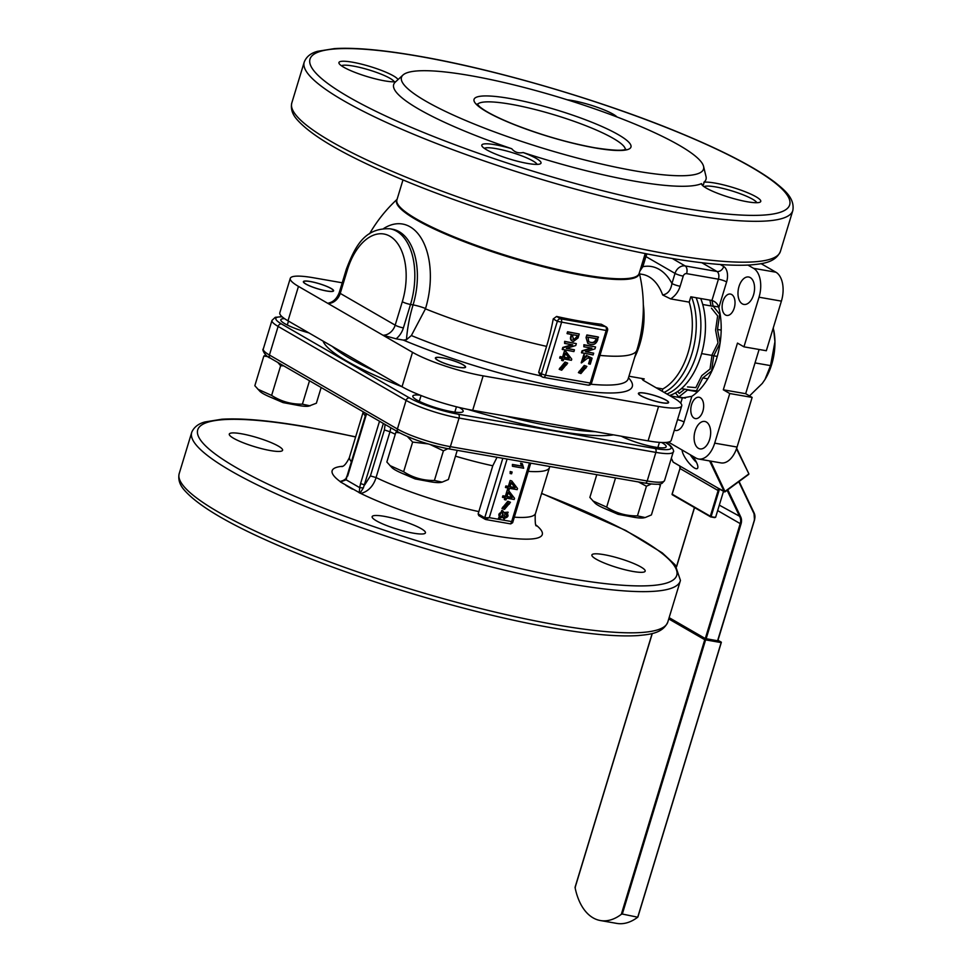<?xml version="1.0" encoding="UTF-8"?>
<svg xmlns="http://www.w3.org/2000/svg" width="972" height="972" viewBox="0 0 972 972"><rect width="100%" height="100%" fill="white"/><g stroke="black" fill="none" stroke-linecap="round" stroke-linejoin="round"><path stroke-width="1.46" d="M383.697 228.505A65.646 38.005 99.9 0 1 410.075 226.804A65.646 38.005 99.9 0 1 425.542 308.513A131.196 104.636 120 0 0 425.444 308.853A146.699 24.835 16.9 0 0 546.568 346.372A143.394 83.021 -80.1 0 0 553.226 318.938L556.592 316.459A143.394 24.276 16.9 0 0 601.34 324.259L606.127 326.884A3.098 2.466 120 0 0 605.459 326.641L601.34 324.259M397.013 199.564L396.819 199.928A126.712 21.457 16.9 0 0 416.04 219.623A126.712 21.457 16.9 0 0 583.99 275.623A126.712 21.457 16.9 0 0 639.187 273.569L639.236 273.168M402.979 179.929L396.916 199.88A126.579 21.433 16.9 0 0 457.472 238.237A126.579 21.433 16.9 0 0 584.136 274.882A126.579 21.433 16.9 0 0 639.151 273.472L645.214 253.522M670.656 298.902L662.673 294.978C667.776 294.03 670.862 290.215 671.944 283.52A6.184 1.045 16.9 0 0 680.145 286.254C678.42 291.697 675.261 295.913 670.656 298.902L689.197 302.134A57.251 33.145 99.9 0 1 688.127 352.544A57.251 33.145 99.9 0 1 662.819 388.958L656.161 387.792M396.139 338.827L403.344 340.091L406.466 339.702A142.264 113.469 -60 0 1 413.076 304.904A58.806 34.044 -80.1 0 0 392.469 229.222L389.906 228.772A58.806 34.044 99.9 0 1 410.512 304.455L403.392 327.904A18.565 14.811 -60 0 1 396.139 338.827L382.968 335.231L412.517 352.314A53.29 9.027 -163.1 0 0 483.145 375.86L658.566 406.454A53.29 9.027 -163.1 0 0 681.724 405.859A53.29 9.027 -163.1 0 0 673.535 397.84L643.367 380.404L641.994 378.934L644.229 378.898L628.957 376.225M599.955 355.412A146.699 24.835 16.9 0 0 636.903 350.078A146.699 24.835 16.9 0 0 636.903 350.066L628.131 378.922A146.699 24.835 16.9 0 1 590.855 384.232M540.614 375.848L538.695 372.3L546.568 346.372M425.444 308.853L411.363 335.547L406.466 339.702M310.238 281.491A15.783 2.673 16.9 0 0 303.385 281.661A15.783 2.673 16.9 0 0 310.931 286.448A15.783 2.673 16.9 0 0 326.726 291.017A15.783 2.673 16.9 0 0 333.59 290.847A15.783 2.673 16.9 0 0 326.033 286.06A15.783 2.673 16.9 0 0 310.238 281.491M403.392 327.904A6.184 1.045 16.9 0 1 395.179 325.158L402.311 301.721A52.609 30.46 -80.1 0 0 389.906 236.22A52.609 30.46 -80.1 0 0 347.356 269.961L340.236 293.398L395.179 325.158A12.381 9.878 120 0 1 382.968 335.231L298.465 286.388A53.29 9.027 -163.1 0 1 290.276 278.357A53.29 9.027 -163.1 0 1 313.434 277.761L342.217 282.791M328.014 303.471L328.572 303.057C333.408 302.013 336.98 298.489 339.277 292.463A6.184 1.045 -163.1 0 0 340.236 293.398A12.381 9.878 -60 0 1 328.014 303.471M442.248 357.793A15.783 2.673 16.9 0 0 435.383 357.963A15.783 2.673 16.9 0 0 442.94 362.75A15.783 2.673 16.9 0 0 458.735 367.319A15.783 2.673 16.9 0 0 465.588 367.149A15.783 2.673 16.9 0 0 458.043 362.362A15.783 2.673 16.9 0 0 442.248 357.793M645.274 393.198A15.783 2.673 16.9 0 0 638.41 393.381A15.783 2.673 16.9 0 0 645.967 398.156A15.783 2.673 16.9 0 0 661.762 402.736A15.783 2.673 16.9 0 0 668.615 402.554A15.783 2.673 16.9 0 0 661.069 397.767A15.783 2.673 16.9 0 0 645.274 393.198M567.259 99.8A30.946 5.237 -163.1 0 1 572.107 100.505A30.946 5.237 -163.1 0 1 617.05 116.992M394.243 81.818A27.86 4.714 16.9 0 0 353.115 66.035A27.86 4.714 16.9 0 0 341.476 65.78M395.726 81.709A30.946 5.237 -163.1 0 1 384.718 80.87A30.946 5.237 -163.1 0 1 339.119 63.52A30.946 5.237 -163.1 0 1 352.386 62.184A30.946 5.237 -163.1 0 1 398.022 79.595M537.103 164.39A27.86 4.714 16.9 0 0 495.975 148.607A27.86 4.714 16.9 0 0 484.335 148.364M523.143 152.531A30.946 5.237 -163.1 0 1 540.323 163.818A30.946 5.237 -163.1 0 1 527.577 163.442A30.946 5.237 -163.1 0 1 481.978 146.092A30.946 5.237 -163.1 0 1 495.246 144.755A30.946 5.237 -163.1 0 1 511.734 148.728C514.613 152.239 518.416 153.503 523.143 152.531A163.199 27.629 16.9 0 0 635.068 181.242A163.199 27.629 16.9 0 0 701.492 183.635C702.999 185.713 703.801 185.239 703.91 182.238A30.946 5.237 -163.1 0 1 714.979 183.076A30.946 5.237 -163.1 0 1 748.1 192.93A30.946 5.237 -163.1 0 1 760.043 202.152A30.946 5.237 -163.1 0 1 747.298 201.763A30.946 5.237 -163.1 0 1 701.699 184.425A30.946 5.237 -163.1 0 1 701.492 183.635M756.823 202.711A27.86 4.714 16.9 0 0 715.708 186.928A27.86 4.714 16.9 0 0 704.068 186.685M634.935 170.865A157.841 26.718 16.9 0 0 703.558 166.346A157.841 26.718 16.9 0 0 621.412 118.669A157.841 26.718 16.9 0 0 470.071 75.573A157.841 26.718 16.9 0 0 402.991 75.026A157.841 26.718 16.9 0 0 470.582 122.545A157.841 26.718 16.9 0 0 634.935 170.865M703.91 182.238A163.199 27.629 16.9 0 0 706.024 176.564L703.558 166.346M402.991 75.026L395.252 82.146A163.199 27.629 16.9 0 0 511.734 148.728M681.724 405.859L671.251 440.292A53.29 9.027 -163.1 0 1 648.093 440.887L472.684 410.293A53.29 9.027 -163.1 0 1 402.056 386.747L288.004 320.821A53.29 9.027 -163.1 0 1 279.815 312.79L290.276 278.357M555.692 426.987A155.52 26.329 16.9 0 0 595.374 431.69A155.52 26.329 16.9 0 1 505.003 415.931A155.52 26.329 16.9 0 0 555.692 426.987M332.303 346.433A155.52 26.329 16.9 0 0 376.018 371.693A155.52 26.329 16.9 0 1 332.303 346.433M711.941 300.482L718.417 279.183A6.184 1.045 -163.1 0 1 726.619 281.916L718.818 307.602C717.81 304.005 715.514 301.636 711.941 300.482L690.813 296.788L689.197 302.134M718.818 307.602A61.892 35.843 99.9 0 1 716.656 358.498A61.892 35.843 99.9 0 1 691.857 396.321L684.057 422.006A12.381 7.169 -80.1 0 1 674.349 430.11M761.1 263.655L775.923 272.221A23.207 13.438 99.9 0 1 781.403 301.126L766.325 350.734L743.944 346.834L737.481 343.092L723.302 389.796L729.765 393.526L714.687 443.147A23.207 13.438 99.9 0 1 698.576 459.003A23.207 13.438 99.9 0 1 695.916 458.031L668.457 442.102M759.108 349.47L745.67 393.696L752.134 397.427L737.068 447.047A23.207 13.438 99.9 0 1 720.957 462.903L698.576 459.003M734.237 308.015A10.838 6.269 -80.1 0 0 730.434 294.066A10.838 6.269 -80.1 0 0 722.913 301.466A10.838 6.269 -80.1 0 0 726.716 315.414A10.838 6.269 -80.1 0 0 734.237 308.015M753.543 294.917A13.924 8.068 -80.1 0 0 748.671 276.996A13.924 8.068 -80.1 0 0 738.999 286.509A13.924 8.068 -80.1 0 0 743.884 304.43A13.924 8.068 -80.1 0 0 753.543 294.917M702.878 411.192A10.838 6.269 -80.1 0 0 699.087 397.256A10.838 6.269 -80.1 0 0 691.566 404.656A10.838 6.269 -80.1 0 0 695.369 418.592A10.838 6.269 -80.1 0 0 702.878 411.192M709.657 439.368A13.924 8.068 -80.1 0 0 704.773 421.447A13.924 8.068 -80.1 0 0 695.114 430.961A13.924 8.068 -80.1 0 0 699.986 448.894A13.924 8.068 -80.1 0 0 709.657 439.368M670.085 395.847L682.32 397.973L691.857 396.321M662.126 391.242L662.819 388.958M747.954 265.089L753.555 268.321A23.207 13.438 99.9 0 1 759.023 297.213L743.944 346.834M745.67 393.696L723.302 389.796M752.134 397.427L729.765 393.526M640.463 269.135L641.897 265.769A6.184 1.045 16.9 0 0 642.844 266.705L639.843 271.176M578.401 372.592L584.257 365.411L586.626 366.323M582.155 361.353L586.42 355.436L592.094 358.158L590.247 364.221L588.582 363.735L590.053 358.887M581.207 362.811L583.856 354.586L584.245 356.299L582.374 361.511L585.897 356.712M581.949 352.994L582.532 351.074L591.948 348.183L583.844 346.773L584.379 344.999L595.569 346.955L594.973 348.875L585.557 351.755L593.673 353.176L593.139 354.938L581.463 352.715L582.046 350.795L591.195 348.049M583.844 346.773L583.893 344.72L595.569 346.955M585.824 351.609L593.673 353.176M586.055 337.576L586.857 334.963L598.035 336.92L597.731 339.811C596.286 343.699 593.856 345.206 590.429 344.355L587.999 343.553L586.055 337.576L587.768 343.408M572.909 341.184C570.771 340.674 570.042 339.119 570.746 336.531L571.366 334.49M573.395 341.464C571.257 340.953 570.528 339.398 571.232 336.81L571.901 334.575L567.041 333.53L567.575 331.768L579.251 334.003L578.036 337.989L573.395 341.464L572.022 340.917M562.715 349.641L563.298 347.709L572.715 344.829L564.611 343.42L565.145 341.646L576.335 343.602L575.752 345.522L566.324 348.401L574.44 349.823L573.905 351.585L562.229 349.349L562.812 347.429L571.973 344.695M564.611 343.42L564.659 341.366L576.335 343.602M566.591 348.255L574.44 349.823M562.071 360.6L562.63 358.753L559.665 358.048L560.103 356.59L562.594 357.016L564.392 351.111L565.983 351.585L571.743 359.13L571.402 360.284L563.748 358.947L563.177 360.794L561.585 360.32L562.083 358.668M559.167 369.238L565.024 362.058L567.393 362.969M561.682 370.211L559.41 369.384L565.51 362.337L567.648 363.103L561.682 370.211M580.916 373.564L578.644 372.738L584.743 365.691L586.881 366.456L580.916 373.564M586.541 337.855L586.857 334.963M587.343 335.243L598.521 337.199M596.492 339.593L596.747 338.754L588.048 337.235L588.765 341.804L590.988 342.521C593.455 343.262 595.289 342.29 596.492 339.593L596.201 338.657M588.534 341.658L590.988 342.521M590.502 342.241C592.969 342.982 594.803 342.01 596.006 339.313M586.383 356.991L586.42 355.436M586.906 355.716L592.094 358.158M589.068 364.014L590.563 359.105L587.987 357.842L581.438 362.945L584.342 354.865M584.646 367.367L579.458 371.365L581.013 371.972L586.007 367.938L584.646 367.367M579.227 371.219L580.527 371.693L585.752 367.805M567.527 333.809L567.575 331.768M568.061 332.047L579.251 334.003M576.931 337.308L577.465 335.547L573.152 334.793L572.617 336.567L573.93 339.702L576.931 337.308L576.931 335.449M573.03 339.41L573.93 339.702L576.445 337.029M572.8 339.252L573.444 339.422M560.139 358.328L560.589 356.87L563.08 357.295L564.392 351.111M564.866 351.39L565.983 351.585M569.349 358.389L565.497 353.188L564.185 357.489L569.349 358.389L565.412 353.456M564.246 357.307L568.875 358.109M565.412 364.014L560.224 368.011L561.78 368.619L566.773 364.585L565.412 364.014M559.994 367.866L561.294 368.339L566.518 364.451M633.076 571.475A27.86 4.714 -163.1 0 1 605.204 563.408A27.86 4.714 -163.1 0 1 591.875 554.976A27.86 4.714 -163.1 0 1 603.977 554.66A27.86 4.714 -163.1 0 1 631.849 562.727A27.86 4.714 -163.1 0 1 645.177 571.172A27.86 4.714 -163.1 0 1 633.076 571.475M323.044 341.075A157.488 26.657 16.9 0 0 402.031 386.735L412.517 352.314M467.654 409.346A157.488 26.657 16.9 0 0 613.453 434.849M661.616 442.491A26.305 4.459 -163.1 0 1 665.589 447.375A26.305 4.459 -163.1 0 1 654.751 447.047A26.305 4.459 -163.1 0 1 621.327 436.221M459.294 407.487A26.305 4.459 -163.1 0 1 462.563 411.97A26.305 4.459 -163.1 0 1 451.725 411.642A26.305 4.459 -163.1 0 1 412.966 396.892A26.305 4.459 -163.1 0 1 420.111 395.167M308.829 332.861A26.305 4.459 -163.1 0 1 280.969 320.602A26.305 4.459 -163.1 0 1 284.541 318.646M419.442 400.877A21.663 3.669 16.9 0 0 418.434 400.877M287.433 324.575A21.663 3.669 16.9 0 0 286.436 324.575M528.246 471.359A97.176 16.451 16.9 0 0 549.459 467.544A97.176 16.451 16.9 0 0 549.472 467.508A97.176 16.451 16.9 0 0 549.496 467.411M497.032 457.29L492.768 465.782A97.176 16.451 16.9 0 1 455.479 456.172M390.841 427.777L389.979 431.738A97.176 16.451 16.9 0 0 395.276 434.229M363.37 411.897A97.176 16.451 16.9 0 0 365.302 415.943M363.249 411.836L349.568 456.864A97.176 16.451 16.9 0 0 349.531 456.998A97.176 16.451 16.9 0 0 351.378 461.761M342.399 466.305A109.812 18.59 16.9 0 0 340.115 481.505L344.951 479.889M370.417 475.916L376.055 477.556L375.8 478.479C372.969 486.535 367.987 491.54 360.855 493.484L340.431 481.942L346.129 479.803A3.098 1.288 28.9 0 1 345.911 478.734L347.174 475.624L346.129 479.803L359.713 487.652L360.576 483.57L364.682 484.931L370.417 475.916L384.39 429.952L389.979 431.738L376.055 477.556A97.176 16.451 16.9 0 0 478.844 511.612L492.768 465.782M478.844 511.612L478.151 513.957L484.736 517.76L489.281 517.663L485.21 519.315A1.543 1.239 120 0 0 485.538 519.437M478.151 513.957L478.819 515.622L485.21 519.315A1.543 1.239 120 0 1 484.736 517.76L502.803 458.298M360.855 493.484A109.812 18.59 16.9 0 0 494.578 535.766A109.812 18.59 16.9 0 0 536.24 525.208M514.334 517.177A97.176 16.451 16.9 0 0 535.487 513.508A97.176 16.451 16.9 0 0 535.536 513.362L549.8 466.487M355.606 436.999A250.314 42.379 16.9 0 0 306.508 427.06A250.314 42.379 16.9 0 0 236.172 467.556A250.314 42.379 16.9 0 0 567.952 578.182A250.314 42.379 16.9 0 0 676.573 570.272A250.314 42.379 16.9 0 0 541.562 493.509M345.923 485.38A109.812 18.59 16.9 0 0 352.423 489.135M384.256 516.339A27.86 4.714 -163.1 0 1 412.128 524.406A27.86 4.714 -163.1 0 1 425.444 532.85A27.86 4.714 -163.1 0 1 413.343 533.154A27.86 4.714 -163.1 0 1 385.471 525.087A27.86 4.714 -163.1 0 1 372.142 516.654A27.86 4.714 -163.1 0 1 384.256 516.339M241.396 433.767A27.86 4.714 -163.1 0 1 269.268 441.835A27.86 4.714 -163.1 0 1 282.585 450.267A27.86 4.714 -163.1 0 1 270.483 450.583A27.86 4.714 -163.1 0 1 242.611 442.515A27.86 4.714 -163.1 0 1 229.283 434.071A27.86 4.714 -163.1 0 1 241.396 433.767M355.655 436.841L305.779 426.732C269.949 420.512 241.955 418.009 221.798 419.236L204.983 421.945C198.58 423.634 194.206 426.975 191.873 431.945A255.332 43.23 16.9 0 0 191.703 432.455A255.332 43.23 16.9 0 0 313.847 509.814A255.332 43.23 16.9 0 0 569.349 583.747A255.332 43.23 16.9 0 0 680.303 580.904A255.332 43.23 16.9 0 0 680.436 580.393L675.151 564.841L662.248 552.874L625.604 530.396L541.611 493.351M658.822 447.642A21.663 3.669 16.9 0 0 657.995 447.084M455.795 412.225A21.663 3.669 16.9 0 0 454.969 411.666M384.39 429.952L385.106 424.46M340.212 481.711L341.937 481.407M359.227 492.804L359.713 487.652L363.37 487.932L360.005 493.144M383.357 423.452L363.37 487.932M501.953 508.429L507.809 501.248L510.178 502.16M504.857 499.802L505.416 497.956L502.451 497.239L502.889 495.781L505.379 496.218L507.177 490.301L508.769 490.775L514.54 498.332L514.188 499.487L506.534 498.15L505.975 499.985L504.371 499.511L504.881 497.858M507.846 489.961L508.405 488.126L505.44 487.409L505.877 485.951L508.368 486.389L510.166 480.472L511.758 480.946L517.517 488.503L517.177 489.657L509.522 488.321L508.964 490.155L507.36 489.681L507.87 488.029M510.203 471.505L512.123 472.028L511.588 473.801L510.154 473.546L510.203 471.505L512.123 472.028M520.579 463.194L522.304 463.693L523.689 468.225L512.426 466.256L512.414 464.446L521.442 466.025L520.579 463.194L522.304 463.693M498.454 518.453L501.831 510.397L502.901 510.859M504.322 512.499L507.919 512.147M504.067 518.999L502.864 517.578M504.468 509.401L502.208 508.587L508.295 501.528L510.434 502.293L504.468 509.401M512.426 466.256L512.414 464.446M512.9 464.725L521.442 466.025M521.928 466.305L521.065 463.474M510.154 473.546L510.689 471.785M505.926 487.689L506.363 486.231L508.854 486.668L510.166 480.472M510.652 480.751L511.758 480.946M515.136 487.762L511.272 482.562L509.96 486.863L515.136 487.762L511.187 482.817M510.021 486.668L514.65 487.482M502.937 497.518L503.375 496.06L505.865 496.498L507.177 490.301M507.663 490.581L508.769 490.775M512.147 497.591L508.283 492.391L506.971 496.692L512.147 497.591L508.198 492.646M507.032 496.498L511.661 497.312M508.198 503.204L503.022 507.202L504.577 507.821L509.559 503.788L508.198 503.204M502.791 507.056L504.091 507.542L509.316 503.654M502.67 510.701L504.456 513.155L508.174 512.268L504.274 519.145L503.192 517.055L498.685 518.598L501.831 510.397M506.922 513.423C504.079 514.455 503.605 515.95 505.513 517.906C508.283 516.897 508.757 515.403 506.922 513.423L507.42 513.593M501.904 512.256C498.66 513.131 498.016 514.82 499.973 517.347C503.241 516.411 503.885 514.723 501.904 512.256L502.342 512.426M504.808 517.554L505.027 517.626C507.797 516.618 508.271 515.124 506.436 513.143M499.341 517.019L499.487 517.068C502.755 516.132 503.411 514.443 501.418 511.977M507.092 459.039L489.281 517.663L511.661 521.575L510.725 523.896L485.927 519.57M529.473 462.939L511.661 521.575L512.086 522.535M696.134 297.724A59.729 34.579 99.9 0 1 666.889 394A59.729 34.579 99.9 0 0 696.134 297.724M691.529 296.922A59.729 34.579 99.9 0 1 664.131 392.396M700.727 298.526A59.729 34.579 99.9 0 1 700.605 356.906A59.729 34.579 99.9 0 1 669.477 395.495M713.327 306.35L702.732 304.503M713.776 355.716L701.614 353.589M691.384 390.343L681.408 388.593M765.013 379.457A44.214 25.6 -80.1 0 0 765.086 379.347A44.214 25.6 -80.1 0 0 774.939 341.743A44.214 25.6 -80.1 0 0 773.7 329.97L774.939 341.743L770.541 365.618L755.025 362.908M773.262 327.904L773.457 328.828M770.541 365.618L764.964 379.542L762.279 383.442L749.509 395.92M711.018 305.949L709.912 300.129M712.063 354.816L718.004 342.824L715.599 330.128L717.64 315.876L711.443 308.16M687.508 386.917L695.843 387.609L701.784 375.605L710.022 369.068L711.978 355.4M677.691 391.485L679.27 393.453L684.677 389.165M675.467 392.882L678.76 396.989L687.556 390.027L696.45 390.756L702.78 377.95L711.565 370.988L713.74 355.788L720.07 342.995L717.506 329.459L719.681 314.26L713.071 306.034L712.026 300.494M678.76 396.989L685.345 398.143M687.556 390.027L697.568 391.765M696.45 390.756L698.285 391.072M702.78 377.95L707.762 378.825M713.74 355.788L717.263 356.408M717.506 329.459L721.175 330.103M713.071 306.034L718.648 307.006M671.336 458.213L673.195 462.101L679.732 465.94M679.659 465.843L679.878 466.317A3.098 2.466 -60 0 1 679.987 468.504L718.126 490.556A3.098 2.466 120 0 0 718.029 488.357L724.262 491.625L709.621 460.935M692.672 456.147A12.381 3.584 53.6 0 1 697.337 468.516A12.381 3.584 53.6 0 1 694.518 468.03A12.381 3.584 53.6 0 1 686.341 459.598A12.381 3.584 53.6 0 1 682.101 450.036M696.511 462.405A12.381 3.584 53.6 0 1 690.205 454.726A12.381 3.584 53.6 0 0 696.511 462.405M723.52 491.273A9.283 7.399 -60 0 1 723.423 491.601L715.623 517.286L710.787 516.934M736.654 448.311L748.804 473.692L736.484 448.809M725.124 491.625L748.562 474.142L724.432 491.808A0.62 0.62 0 0 0 725.112 491.771L710.581 461.093M718.126 488.163L725.112 491.771L748.61 474.458A0.62 0.62 0 0 0 748.804 473.692L736.667 448.262M671.324 458.274L673.11 462.016A0.62 0.62 0 0 0 673.353 462.283L673.098 461.894M719.001 488.673A3.718 2.965 -60 0 1 718.952 490.824L711.139 516.509L714.627 517.602M717.555 640.827L754.576 519.838L717.822 640.815L705.295 638.555L669.137 617.657M717.822 640.815L754.442 519.862M668.979 618.168L705.745 639.418L622.311 914.044L621.315 914.336L704.749 639.722L721.151 642.589L637.851 916.778M621.315 914.336A63.666 36.863 99.9 0 1 600.38 920.533L616.783 923.4A63.666 36.863 -80.1 0 0 637.717 917.204L721.151 642.589L717.992 640.269L721.273 642.14M600.38 920.533A63.666 36.863 99.9 0 1 575.084 887.618L575.436 886.95M622.311 914.044L637.717 917.204M658.494 484.19L660.413 485.283L651.41 514.929L645.165 517.554L637.438 515.889L646.441 486.231L651.264 483.995M660.413 485.283L659.453 484.08M645.165 517.554L643.719 517.845A26.694 4.52 -163.1 0 1 633.671 517.213A26.694 4.52 -163.1 0 1 594.961 503.034L589.87 497.421L596.772 474.688M637.438 515.889C626.26 516.059 616.005 513.131 606.662 507.129L592.896 500.932M606.662 507.129L615.531 477.957M638.47 481.954L646.441 486.231M457.241 450.352L448.384 479.524L442.139 482.136L434.411 480.472L443.414 450.826L447.849 448.712M442.139 482.148L440.693 482.44A26.694 4.52 -163.1 0 1 430.645 481.796A26.694 4.52 -163.1 0 1 391.935 467.617L386.844 462.004L395.847 432.358L399.626 432.832M407.426 436.562L412.638 442.066L428.02 443.9M434.411 480.472C423.233 480.642 412.978 477.726 403.635 471.724L389.869 465.527M403.635 471.724L412.638 442.066M397.341 431.532L395.847 432.358M430.098 444.508L443.414 450.826M321.161 387.5L316.374 403.222L308.695 406.138A26.694 4.52 -163.1 0 1 298.647 405.506A26.694 4.52 -163.1 0 1 259.925 391.327L254.834 385.714L263.837 356.056L267.883 356.59M310.129 405.846L302.401 404.17L309.509 380.769M277.798 362.435L280.641 365.764L283.654 365.824M302.401 404.17C291.236 404.34 280.981 401.424 271.625 395.422L257.859 389.225M271.625 395.422L280.641 365.764M265.793 354.999L263.837 356.056M643.318 304.698A57.251 33.145 99.9 0 1 639.855 344.124A57.251 33.145 99.9 0 1 634.704 357.295M644.229 378.898A57.251 33.145 99.9 0 1 642.893 380.101M403.344 340.091A152.896 25.88 16.9 0 0 565.85 388.265A152.896 25.88 16.9 0 0 628.483 377.78M411.363 335.547A146.699 24.835 16.9 0 0 540.238 375.763M662.673 294.978A57.251 33.145 -80.1 0 0 642.456 274.396L639.527 273.885M669.441 254.287A255.332 43.23 16.9 0 0 780.407 251.432C775.243 262.962 761.781 263.813 750.894 264.906C730.713 266.243 702.489 263.764 666.221 257.459C588.242 244.094 480.192 212.248 402.505 179.723C347.271 156.723 312.121 136.663 297.031 119.556C292.293 114.271 290.543 108.743 291.794 102.983A255.332 43.23 16.9 0 0 413.951 180.342A255.332 43.23 16.9 0 0 669.441 254.287M681.858 213.427A255.332 43.23 16.9 0 0 792.812 210.572C794.999 198.227 784.307 189.868 774.915 182.299C755.621 167.755 724.893 151.693 682.745 134.1C605.009 101.489 496.583 69.498 418.385 56.109C382.616 49.888 354.646 47.385 334.502 48.6L317.686 51.285C310.858 53.047 306.362 56.668 304.212 62.123A255.332 43.23 16.9 0 0 426.356 139.482A255.332 43.23 16.9 0 0 681.858 213.427M680.764 207.644A250.691 42.44 16.9 0 0 751.198 167.099A250.691 42.44 16.9 0 0 418.92 56.303A250.691 42.44 16.9 0 0 348.486 96.848A250.691 42.44 16.9 0 0 680.764 207.644M595.338 147.975A82.013 13.887 16.9 0 0 618.374 134.707A82.013 13.887 16.9 0 0 509.668 98.464A82.013 13.887 16.9 0 0 486.632 111.731A82.013 13.887 16.9 0 0 595.338 147.975M625.3 149.396A77.371 13.098 16.9 0 0 586.481 125.959A77.371 13.098 16.9 0 0 510.762 104.235A77.371 13.098 16.9 0 0 477.446 104.466M483.145 375.86L472.684 410.293M658.566 406.454L648.093 440.887M298.465 286.388L288.004 320.821M683.219 276.121A6.184 1.045 16.9 0 1 675.018 273.387L645.93 256.572L642.844 266.705A66.546 38.528 99.9 0 1 671.944 283.52L675.018 273.387A9.283 7.399 -60 0 1 685.139 265.927L716.959 271.48A6.184 3.584 99.9 0 1 718.417 279.183L686.597 273.63A3.098 2.466 120 0 0 683.219 276.121L680.145 286.254M680.74 403.186L682.32 397.973M781.403 301.126L759.023 297.213M737.068 447.047L714.687 443.147M775.923 272.221L753.555 268.321M720.228 264.505L723.703 266.51A12.381 7.169 -80.1 0 1 726.619 281.916M672.26 258.479L685.139 265.927A6.184 3.584 99.9 0 1 686.597 273.63M647.121 253.899A9.283 7.399 120 0 0 645.93 256.572A6.184 1.045 16.9 0 1 644.971 255.636L641.897 265.769M723.703 266.51A6.184 4.933 120 0 1 716.959 271.48L701.808 262.719M677.533 419.625A6.184 1.045 -163.1 0 1 684.057 422.006M402.311 301.721A6.184 1.045 16.9 0 0 410.512 304.455L413.076 304.904A12.381 2.09 16.9 0 1 425.542 308.513M347.356 269.961A6.184 1.045 -163.1 0 1 346.409 269.025L339.277 292.463M538.695 372.3L541.38 373.856L557.345 321.319L553.226 318.938M556.592 316.459L560.71 318.84L605.459 326.641A3.098 1.786 99.9 0 1 606.188 330.492L557.345 321.319A3.098 2.466 120 0 1 560.71 318.84A3.098 1.786 99.9 0 1 561.452 322.692L545.486 375.228L541.38 373.856A3.098 2.466 120 0 0 542.315 376.966A3.098 2.466 120 0 0 542.984 377.209A3.098 1.786 99.9 0 0 543.336 377.343A3.098 1.786 99.9 0 0 545.486 375.228L590.235 383.029L606.188 330.492L607.536 330.456A3.098 3.098 0 0 0 606.127 326.884M607.536 330.456L591.571 382.992L590.235 383.029A3.098 1.786 99.9 0 1 588.084 385.143A3.098 1.786 99.9 0 1 587.732 385.009M282.196 316.86A36.863 6.245 16.9 0 0 281.491 323.943L409.455 397.913A36.863 6.245 16.9 0 0 458.322 414.206L655.152 448.529A36.863 6.245 16.9 0 0 665.504 442.576L665.37 442.491M667.788 622.08C662.637 633.61 649.162 634.461 638.288 635.554C618.107 636.891 589.883 634.412 553.615 628.106C475.636 614.741 367.574 582.896 289.887 550.383C234.665 527.371 199.503 507.311 184.413 490.204C179.674 484.919 177.937 479.39 179.188 473.631A255.332 43.23 16.9 0 0 301.332 550.99A255.332 43.23 16.9 0 0 556.835 624.935A255.332 43.23 16.9 0 0 667.788 622.08L680.303 580.904M360.576 483.57L379.517 421.228M366.578 413.756L347.648 476.086M263.291 349.009A39.961 6.768 16.9 0 0 269.426 355.023L278.114 326.422A39.961 6.768 -163.1 0 1 271.978 320.408L263.291 349.009C261.662 349.155 265.247 356.445 270.362 358.146L398.338 432.115C412.164 439.38 428.798 444.933 448.214 448.772A3.098 1.786 99.9 0 1 447.861 448.639M270.362 358.146A3.098 2.466 120 0 1 269.426 355.023L397.402 428.992A39.961 6.768 16.9 0 0 450.364 446.658L647.194 480.982A39.961 6.768 16.9 0 0 664.556 480.545L673.244 451.944A39.961 6.768 -163.1 0 1 655.881 452.381L459.051 418.057A39.961 6.768 -163.1 0 1 406.089 400.391L278.114 326.422A3.098 2.466 120 0 1 281.491 323.943M644.691 482.975A3.098 1.786 -80.1 0 0 645.043 483.096A3.098 1.786 -80.1 0 0 647.194 480.982L655.881 452.381A3.098 1.786 -80.1 0 0 655.152 448.529M664.556 480.545L662.09 483.303C661.252 483.777 659.016 485.295 645.043 483.096L448.214 448.772A3.098 1.786 99.9 0 0 450.364 446.658L459.051 418.057A3.098 1.786 -80.1 0 0 458.322 414.206M398.338 432.115A3.098 2.466 120 0 1 397.402 428.992L406.089 400.391A3.098 2.466 120 0 1 409.455 397.913M665.601 442.479L666.172 442.807A3.098 2.466 120 0 0 665.504 442.576M679.659 465.928L673.487 462.332M679.647 465.916L718.478 488.369M710.398 516.764L672.174 494.189L710.325 516.229L718.126 490.556L718.952 490.824M679.78 466.11L679.987 468.504L672.211 494.068M714.797 517.639L710.508 516.861A0.62 0.62 0 0 0 710.714 516.934L672.369 494.809A0.62 0.62 0 0 1 672.089 494.092L680.011 468.383M705.295 638.555L740.214 523.616L741.041 523.896L706.122 638.823M717.652 510.579L740.214 523.616A9.283 7.399 120 0 0 739.911 517.043L727.141 490.277M694.53 507.627L676.585 566.7M754.308 519.838A8.663 6.913 120 0 0 754.029 513.714L738.756 481.711M727.785 489.791L740.713 516.885A9.902 7.898 -60 0 1 741.041 523.896M754.029 513.714L754.479 519.741A9.283 7.399 -60 0 0 754.272 513.374M719.304 505.136L740.713 516.885M739.06 481.492L754.26 513.252L739.097 481.468M652.297 633.477L575.084 887.618M704.749 639.722L668.748 618.921M304.272 282.852A15.479 2.624 16.9 0 0 322.704 290.118A15.479 2.624 16.9 0 0 332.691 289.656A15.479 2.624 16.9 0 0 314.26 282.39A15.479 2.624 16.9 0 0 304.272 282.852M662.892 402.845A15.479 2.624 16.9 0 0 664.994 399.613A15.479 2.624 16.9 0 0 644.144 393.089A15.479 2.624 16.9 0 0 642.03 396.309A15.479 2.624 16.9 0 0 662.892 402.845M443.912 363.066A15.479 2.624 16.9 0 0 463.778 367.683A15.479 2.624 16.9 0 0 457.059 362.034A15.479 2.624 16.9 0 0 437.193 357.429A15.479 2.624 16.9 0 0 443.912 363.066M397.074 199.345A146.699 146.699 0 0 0 369.554 233.802M636.903 350.078A146.699 146.699 0 0 0 639.309 272.938M780.407 251.432L792.812 210.572M625.203 150.089L625.774 149.178C623.161 150.976 612.834 150.514 594.803 147.78C568.328 142.908 541.392 135.12 513.981 124.416C497.093 117.576 485.696 111.707 479.755 106.811L477.179 104.028L477.143 105.098M291.794 102.983L304.212 62.123M644.971 255.636L645.821 253.643M389.906 228.772C364.415 227.776 355.169 246.414 346.409 269.025M591.571 382.992A3.098 3.098 0 0 1 588.084 385.143L543.336 377.343A3.098 3.098 0 0 1 542.315 376.966L539.873 375.557M349.531 456.998L349.312 457.776C346.397 463.595 343.869 466.536 341.719 466.584L341.719 466.584M536.653 525.803C535.487 526.69 535.013 522.839 535.232 514.261L535.487 513.508M179.188 473.631L191.703 432.455M345.911 478.734L341.852 481.419M347.174 475.624L366.055 413.452M530.736 463.17L512.645 522.717L510.725 523.896M282.026 316.702L275.258 317.309L271.978 320.408M666.172 442.807C671.275 444.508 674.872 451.798 673.244 451.944M694.433 507.566L676.5 566.591M652.163 633.513L575.096 887.193M721.358 642.334L637.911 916.961M298.003 405.385L283.107 402.615L269.232 396.649M288.49 321.1L287.299 325.025M633.027 517.092L618.119 514.322L604.256 508.356M659.429 442.369L657.862 447.533M430.001 481.687L415.105 478.917L401.229 472.951M456.451 406.794L454.835 412.116M421.058 395.531L419.297 401.315"/></g></svg>
